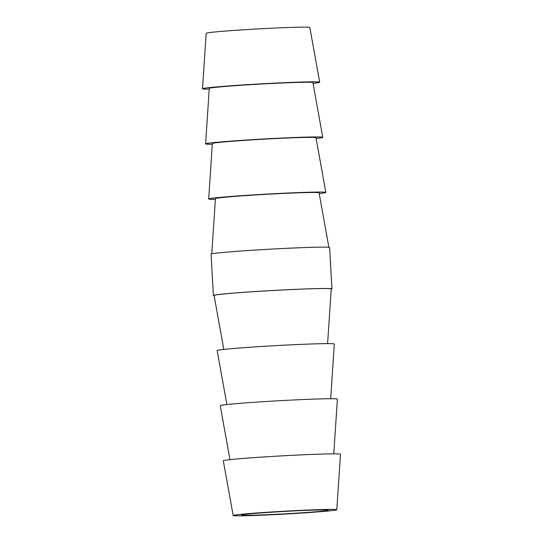 <?xml version="1.0" encoding="UTF-8"?>
<svg xmlns="http://www.w3.org/2000/svg" width="543" height="543" viewBox="0 0 543 543"><rect width="100%" height="100%" fill="white"/><g stroke="black" fill="none" stroke-linecap="round" stroke-linejoin="round"><path stroke-width="0.81" d="M328.882 247.303L319.074 192.819A51.89 1.446 176.8 0 0 311.539 192.494A51.89 1.446 176.8 0 0 253.337 195.1A51.89 1.446 176.8 0 0 215.449 198.609L211.777 253.846M325.841 192.439L315.992 137.705A51.89 1.446 176.8 0 0 308.458 137.379A51.89 1.446 176.8 0 0 250.255 139.985A51.89 1.446 176.8 0 0 212.367 143.495L208.682 198.989A58.671 1.636 -3.2 0 1 251.518 195.018A58.671 1.636 -3.2 0 1 317.322 192.073A58.671 1.636 -3.2 0 1 325.841 192.439A58.671 1.636 -3.2 0 1 319.209 193.573M215.401 199.376A58.671 1.636 -3.2 0 1 208.682 198.989M322.759 137.325L312.911 82.59A51.89 1.446 176.8 0 0 305.376 82.264A51.89 1.446 176.8 0 0 247.174 84.871A51.89 1.446 176.8 0 0 209.286 88.38L205.6 143.875A58.671 1.636 -3.2 0 1 248.436 139.904A58.671 1.636 -3.2 0 1 314.241 136.958A58.671 1.636 -3.2 0 1 322.759 137.325A58.671 1.636 -3.2 0 1 316.128 138.458M212.32 144.268A58.671 1.636 -3.2 0 1 205.6 143.875M319.678 82.21L309.829 27.476A51.89 1.446 176.8 0 0 302.295 27.15A51.89 1.446 176.8 0 0 244.092 29.756A51.89 1.446 176.8 0 0 206.211 33.266L202.519 88.76A58.671 1.636 -3.2 0 1 245.355 84.789A58.671 1.636 -3.2 0 1 311.159 81.844A58.671 1.636 -3.2 0 1 319.678 82.21A58.671 1.636 -3.2 0 1 313.046 83.35M209.238 89.154A58.671 1.636 -3.2 0 1 202.519 88.76M327.599 343.624L331.237 288.896A58.671 1.636 176.8 0 0 322.718 288.516A58.671 1.636 176.8 0 0 256.717 291.482A58.671 1.636 176.8 0 0 214.078 295.446L223.791 349.427M330.68 398.732L334.318 344.011A58.671 1.636 176.8 0 0 325.8 343.631A58.671 1.636 176.8 0 0 259.798 346.59A58.671 1.636 176.8 0 0 217.159 350.561L226.872 404.542M333.762 453.846L337.4 399.125A58.671 1.636 176.8 0 0 328.882 398.745A58.671 1.636 176.8 0 0 262.88 401.705A58.671 1.636 176.8 0 0 220.241 405.675L229.954 459.649M329.255 509.395A51.89 1.446 176.8 0 0 270.882 512.015A51.89 1.446 176.8 0 0 233.171 515.524A51.89 1.446 176.8 0 0 240.705 515.85A51.89 1.446 176.8 0 0 298.908 513.244A51.89 1.446 176.8 0 0 336.789 509.734A51.89 1.446 176.8 0 0 329.255 509.395M336.789 509.734L340.481 454.24A58.671 1.636 176.8 0 0 331.963 453.86A58.671 1.636 176.8 0 0 265.961 456.819A58.671 1.636 176.8 0 0 223.322 460.79L233.171 515.524M307.528 512.402A43.488 1.215 -3.2 0 1 263.728 514.873A43.488 1.215 -3.2 0 1 241.56 515.049A43.488 1.215 -3.2 0 1 262.432 512.843A43.488 1.215 -3.2 0 1 306.238 510.372A43.488 1.215 -3.2 0 1 328.4 510.196A43.488 1.215 -3.2 0 1 307.528 512.402M331.223 289.154A59.363 1.656 176.8 0 0 331.929 288.856L329.615 247.52A59.363 1.656 176.8 0 0 320.994 247.14A59.363 1.656 176.8 0 0 254.314 250.126A59.363 1.656 176.8 0 0 211.071 254.144L213.385 295.48A59.363 1.656 176.8 0 0 214.118 295.697M331.929 288.856A59.363 1.656 176.8 0 0 323.302 288.476A59.363 1.656 176.8 0 0 256.629 291.462A59.363 1.656 176.8 0 0 213.385 295.48"/></g></svg>

